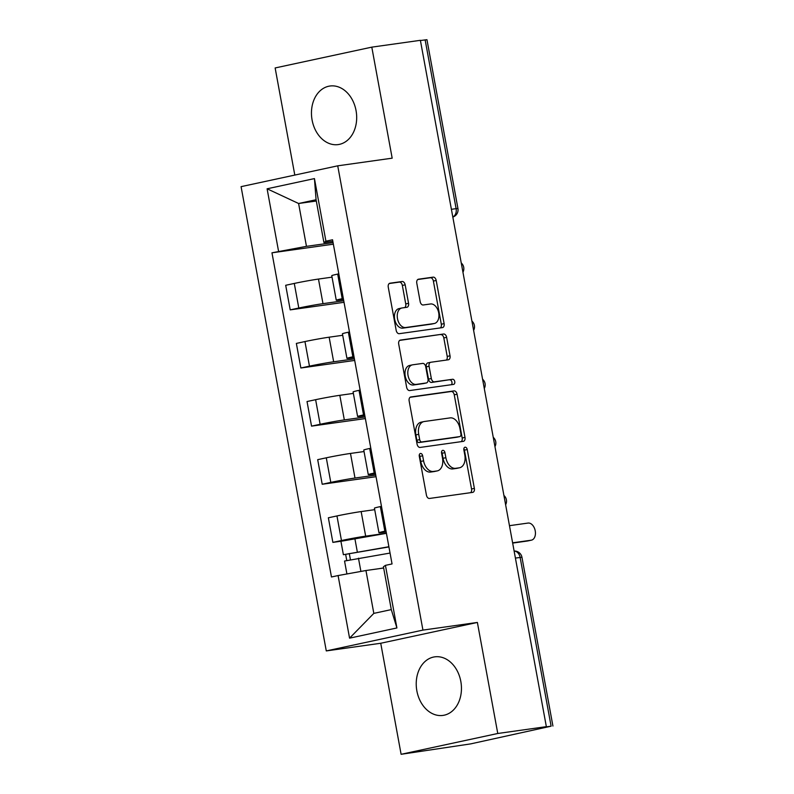 <?xml version="1.0" encoding="UTF-8"?>
<svg xmlns="http://www.w3.org/2000/svg" width="794" height="794" viewBox="0 0 794 794"><rect width="100%" height="100%" fill="white"/><g stroke="black" fill="none" stroke-linecap="round" stroke-linejoin="round"><path stroke-width="1.19" d="M420.502 453.473A2.6 1.687 77.8 0 0 420.423 453.483A2.6 1.687 77.8 0 0 419.292 456.272L426.428 495.128A3.722 2.412 77.8 0 0 429.494 498.453L472.638 492.389A3.722 2.412 77.8 0 0 472.748 492.369A3.722 2.412 77.8 0 0 474.365 488.389L467.229 449.533A2.6 1.687 77.8 0 0 465.086 447.211A2.6 1.687 77.8 0 0 465.006 447.221A2.6 1.687 77.8 0 0 463.875 450L464.798 455.031A11.91 7.732 77.8 0 1 459.637 467.745A11.91 7.732 77.8 0 1 459.279 467.815L455.677 468.321A11.91 7.732 77.8 0 1 445.861 457.691L444.938 452.659A2.6 1.687 77.8 0 0 442.794 450.337A2.6 1.687 77.8 0 0 442.715 450.357A2.6 1.687 77.8 0 0 441.583 453.136L442.506 458.168A11.91 7.732 77.8 0 1 437.345 470.882A11.91 7.732 77.8 0 1 436.988 470.951L433.395 471.447A11.91 7.732 77.8 0 1 423.579 460.828L422.656 455.796A2.6 1.687 77.8 0 0 420.502 453.473M312.092 120.033A29.567 22.46 -98 0 0 338.184 144.587A29.567 22.46 -98 0 0 356.049 110.574A29.567 22.46 -98 0 0 329.957 86.02A29.567 22.46 -98 0 0 312.092 120.033M416.86 690.869A29.567 22.46 -98 0 0 442.953 715.414A29.567 22.46 -98 0 0 460.818 681.401A29.567 22.46 -98 0 0 434.725 656.856A29.567 22.46 -98 0 0 416.86 690.869M405.168 284.828A3.722 2.412 77.8 0 0 402.092 281.513L389.993 283.21A3.722 2.412 77.8 0 0 389.884 283.23A3.722 2.412 77.8 0 0 388.266 287.21L396.186 330.364A3.722 2.412 77.8 0 0 399.253 333.688L442.397 327.624A3.722 2.412 77.8 0 0 442.506 327.604A3.722 2.412 77.8 0 0 444.124 323.624L436.204 280.471A3.722 2.412 77.8 0 0 433.127 277.146L418.517 279.2A3.722 2.412 77.8 0 0 418.398 279.22A3.722 2.412 77.8 0 0 416.79 283.2L420.175 301.67A3.722 2.412 77.8 0 0 423.242 304.985L430.497 303.973A9.955 6.461 77.8 0 1 438.655 312.618A9.955 6.461 77.8 0 1 434.387 323.486A9.955 6.461 77.8 0 1 434.09 323.535L405.684 327.525A9.955 6.461 77.8 0 1 397.526 318.87A9.955 6.461 77.8 0 1 401.794 308.012A9.955 6.461 77.8 0 1 402.092 307.963L406.826 307.298A3.722 2.412 77.8 0 0 406.945 307.278A3.722 2.412 77.8 0 0 408.553 303.298L405.168 284.828L402.35 285.433A3.722 2.412 77.8 0 0 399.283 282.118L389.239 283.527M477.383 622.446L380.733 643.259L401.109 754.3L497.769 733.487L477.383 622.446L422.934 630.099L337.728 165.827L392.176 158.175L371.8 47.144L420.383 40.315L546.351 726.659L543.533 727.264L551.105 726.192L520.13 557.408A7.583 5.756 -98 0 0 514.125 551.066M497.769 733.487L546.351 726.659M410.865 396.96A3.722 2.412 77.8 0 0 410.756 396.98A3.722 2.412 77.8 0 0 409.148 400.95L417.068 444.104A3.722 2.412 77.8 0 0 420.135 447.429L463.269 441.365A3.722 2.412 77.8 0 0 463.388 441.345A3.722 2.412 77.8 0 0 464.996 437.375L457.076 394.211A3.722 2.412 77.8 0 0 454.009 390.896L410.647 397M406.627 387.234L398.707 344.08A3.722 2.412 77.8 0 1 400.315 340.1A3.722 2.412 77.8 0 1 400.434 340.08L443.568 334.016A3.722 2.412 77.8 0 1 446.635 337.341L450.029 355.811A3.722 2.412 77.8 0 1 448.412 359.781A3.722 2.412 77.8 0 1 448.302 359.801L430.805 362.263A3.722 2.412 77.8 0 0 430.695 362.282A3.722 2.412 77.8 0 0 429.078 366.262L431.331 378.51A3.722 2.412 77.8 0 0 434.397 381.835L452.61 379.274A2.6 1.687 77.8 0 1 454.744 381.537A2.6 1.687 77.8 0 1 453.632 384.375A2.6 1.687 77.8 0 1 453.553 384.395L409.694 390.559A3.722 2.412 77.8 0 1 406.627 387.234M401.109 754.3L470.604 743.899L551.105 726.192M380.733 643.259L326.284 650.921L241.078 186.65L337.728 165.827M371.8 47.144L275.141 67.956L294.802 175.077M420.423 40.514L426.954 39.7L457.94 208.494L456.113 208.643L425.137 39.859M386.182 531.97L383.135 532.397A17.438 0.625 -10.4 0 1 378.946 532.754A17.438 0.625 -10.4 0 1 384.862 531.186L385.993 530.948M374.708 509.669L361.151 511.574A17.438 0.625 169.6 0 0 336.954 515.941L341.47 540.535A17.438 0.625 -10.4 0 1 365.667 536.158L386.41 533.25M341.47 540.535L332.875 542.381L340.983 541.24M381.477 506.354L380.356 506.592A17.438 0.625 169.6 0 0 374.431 508.16L378.946 532.754M336.954 515.941L328.359 517.787L332.875 542.381M375.512 473.849L372.465 474.276A17.438 0.625 -10.4 0 1 368.277 474.633A17.438 0.625 -10.4 0 1 374.202 473.055L375.324 472.817M376.038 476.688L322.205 484.261L330.8 482.405A17.438 0.625 -10.4 0 1 354.997 478.038L375.751 475.12M370.808 448.223L369.686 448.471A17.438 0.625 169.6 0 0 363.761 450.039L368.277 474.633M364.039 451.538L350.482 453.443A17.438 0.625 169.6 0 0 326.284 457.81L317.689 459.666L322.205 484.261M364.843 415.719L361.796 416.145A17.438 0.625 -10.4 0 1 357.608 416.503A17.438 0.625 -10.4 0 1 363.533 414.934L364.654 414.686M365.369 418.567L311.536 426.13L320.131 424.284A17.438 0.625 -10.4 0 1 344.328 419.907L365.081 416.989M360.139 390.102L359.017 390.34A17.438 0.625 169.6 0 0 353.092 391.908L357.608 416.503M353.37 393.407L339.812 395.313A17.438 0.625 169.6 0 0 315.625 399.69L307.03 401.536L311.536 426.13M354.174 357.588L351.127 358.015A17.438 0.625 -10.4 0 1 346.938 358.372A17.438 0.625 -10.4 0 1 352.864 356.804L353.985 356.566M354.7 360.436L300.866 367.999L309.462 366.153A17.438 0.625 -10.4 0 1 333.659 361.786L354.412 358.868M349.469 331.971L348.348 332.21A17.438 0.625 169.6 0 0 342.432 333.788L346.938 358.372M342.7 335.286L329.143 337.192A17.438 0.625 169.6 0 0 304.956 341.559L296.361 343.415L300.866 367.999M343.504 299.467L340.457 299.894A17.438 0.625 -10.4 0 1 336.269 300.251A17.438 0.625 -10.4 0 1 342.194 298.683L343.316 298.435M344.03 302.316L290.207 309.878L298.802 308.022A17.438 0.625 -10.4 0 1 322.989 303.655L343.742 300.737M338.81 273.841L337.678 274.089A17.438 0.625 169.6 0 0 331.763 275.657L336.269 300.251M332.031 277.156L318.473 279.061A17.438 0.625 169.6 0 0 294.286 283.438L285.691 285.284L290.207 309.878M383.661 568.028L365.955 570.519L373.825 613.375L391.293 609.603L383.433 566.757L385.427 565.358L392.047 563.939L332.547 239.768L325.927 241.187L323.932 242.587L316.072 199.741L298.604 203.502L306.464 246.348L333.073 242.617M385.427 565.358L396.911 627.955L349.568 638.158L338.085 575.561L365.955 570.519M306.464 246.348L271.965 252.81L331.465 576.98L338.085 575.561M278.585 251.39L267.102 188.793L314.444 178.59L325.927 241.187M422.934 630.099L326.284 650.921M316.3 201.011L298.604 203.502L267.102 188.793M332.835 241.336L323.932 242.587M333.361 244.185L271.965 252.81M396.911 627.955L391.293 609.603M349.568 638.158L373.825 613.375M316.072 199.741L314.444 178.59M419.282 455.002A2.6 1.687 77.8 0 1 419.837 456.401L420.76 461.433A11.91 7.732 77.8 0 0 430.576 472.063L433.395 471.447M437.345 470.882L434.526 471.487A11.91 7.732 77.8 0 1 434.169 471.557L430.576 472.063M459.637 467.745L456.818 468.361A11.91 7.732 77.8 0 1 456.461 468.42L452.858 468.926A11.91 7.732 77.8 0 1 443.042 458.297L442.119 453.275A2.6 1.687 77.8 0 0 441.563 451.875M470.574 492.677A3.722 2.412 77.8 0 0 471.547 488.995L464.411 450.138A2.6 1.687 77.8 0 0 463.855 448.739M461.205 441.653A3.722 2.412 77.8 0 0 462.177 437.98L454.257 394.817A3.722 2.412 77.8 0 0 451.191 391.502L410.111 397.278M419.679 439.618A2.6 1.687 77.8 0 0 421.832 441.94L459.696 436.611A2.6 1.687 77.8 0 0 459.776 436.601A2.6 1.687 77.8 0 0 460.907 433.822L459.934 428.512A11.91 7.732 77.8 0 0 450.109 417.892L424.224 421.525A11.91 7.732 77.8 0 0 423.867 421.594A11.91 7.732 77.8 0 0 418.706 434.308L419.679 439.618L416.86 440.223A2.6 1.687 77.8 0 0 419.014 442.546L421.832 441.94M457.036 437.186A2.6 1.687 77.8 0 1 456.957 437.206A2.6 1.687 77.8 0 1 456.878 437.226L419.014 442.546M421.416 422.14A11.91 7.732 77.8 0 0 421.048 422.2A11.91 7.732 77.8 0 0 415.887 434.913L418.706 434.308M416.86 440.223L415.887 434.913M399.68 340.398L443.568 334.016M446.238 360.099A3.722 2.412 77.8 0 0 447.211 356.417L443.816 337.946A3.722 2.412 77.8 0 0 440.749 334.631M430.586 362.312L427.986 362.868A3.722 2.412 77.8 0 0 427.877 362.888A3.722 2.412 77.8 0 0 426.259 366.868L428.512 379.115A3.722 2.412 77.8 0 0 431.579 382.44L452.61 379.274M451.359 384.703A2.6 1.687 77.8 0 0 451.816 381.696A2.6 1.687 77.8 0 0 449.791 379.879M412.652 364.813A9.955 6.461 77.8 0 0 412.354 364.873A9.955 6.461 77.8 0 0 408.086 375.731A9.955 6.461 77.8 0 0 416.245 384.385L426.249 382.976A3.722 2.412 77.8 0 0 426.358 382.956A3.722 2.412 77.8 0 0 427.976 378.986L425.723 366.729A3.722 2.412 77.8 0 0 422.656 363.414L412.652 364.813M409.833 365.419A9.955 6.461 77.8 0 0 409.535 365.478A9.955 6.461 77.8 0 0 405.268 376.336A9.955 6.461 77.8 0 0 413.426 384.991L416.245 384.385M423.659 383.532A3.722 2.412 77.8 0 1 423.539 383.562A3.722 2.412 77.8 0 1 423.43 383.581L413.426 384.991M404.761 307.586A3.722 2.412 77.8 0 0 405.734 303.904L402.35 285.433M399.273 308.568A9.955 6.461 77.8 0 0 398.975 308.618A9.955 6.461 77.8 0 0 394.707 319.486A9.955 6.461 77.8 0 0 402.866 328.13L405.684 327.525M431.867 324.012A9.955 6.461 77.8 0 1 431.569 324.091A9.955 6.461 77.8 0 1 431.271 324.141L402.866 328.13M440.333 327.912A3.722 2.412 77.8 0 0 441.305 324.23L433.385 281.076A3.722 2.412 77.8 0 0 430.318 277.751L417.763 279.518M388.921 546.927L343.385 554.708L340.924 541.3L386.43 533.32M388.891 546.729L343.385 554.708M350.412 559.651L349.291 553.517M512.616 542.818L531.186 540.208A8.714 5.667 77.8 0 0 531.444 540.158A8.714 5.667 77.8 0 0 535.186 530.64A8.714 5.667 77.8 0 0 528.04 523.067L509.47 525.678M390.053 553.061L344.546 561.04L346.918 573.963M383.641 567.918L378.281 568.792M528.04 540.883A8.714 5.667 -102.2 0 1 527.782 540.942A8.714 5.667 -102.2 0 1 527.524 540.992L512.666 543.086M346.75 560.415L345.668 554.52M304.956 341.559L309.462 366.153M315.625 399.69L320.131 424.284M326.284 457.81L330.8 482.405M294.286 283.438L298.802 308.022M318.473 279.061L322.989 303.655M329.143 337.192L333.659 361.786M348.348 332.21L352.864 356.804M339.812 395.313L344.328 419.907M359.017 390.34L363.533 414.934M350.482 453.443L354.997 478.038M369.686 448.471L374.202 473.055M361.151 511.574L365.667 536.158M380.356 506.592L384.862 531.186M337.678 274.089L342.194 298.683M515.415 558.073L521.946 557.249A7.583 7.583 0 0 0 514.125 551.046M451.399 209.308L456.113 208.643A7.583 5.756 -98 0 1 452.808 216.98M420.76 461.433L423.579 460.828M434.169 471.557L436.988 470.951M442.119 453.275L444.938 452.659M443.042 458.297L445.861 457.691M452.858 468.926L455.677 468.321M456.461 468.42L459.279 467.815M464.411 450.138L467.229 449.533M471.547 488.995L474.365 488.389M419.837 456.401L422.656 455.796M451.191 391.502L454.009 390.896M454.257 394.817L457.076 394.211M462.177 437.98L464.996 437.375M456.878 437.226L459.696 436.611M443.816 337.946L446.635 337.341M447.211 356.417L450.029 355.811M426.259 366.868L429.078 366.262M428.512 379.115L431.331 378.51M431.579 382.44L434.397 381.835M423.43 383.581L426.249 382.976M405.734 303.904L408.553 303.298M431.271 324.141L434.09 323.535M430.318 277.751L433.127 277.146M433.385 281.076L436.204 280.471M441.305 324.23L444.124 323.624M399.283 282.118L402.092 281.513M357.31 551.86L354.849 538.441M360.903 571.432L358.471 558.192M527.524 540.992L531.186 540.208M505.629 504.746A7.583 7.583 0 0 0 503.922 495.466M494.96 446.625A7.583 7.583 0 0 0 493.253 437.335M484.29 388.494A7.583 7.583 0 0 0 482.583 379.214M473.621 330.373A7.583 7.583 0 0 0 471.914 321.084M462.952 272.243A7.583 7.583 0 0 0 461.245 262.963M452.828 217.07A7.583 7.583 0 0 0 457.94 208.494M521.946 557.249L552.922 726.044M456.957 437.206L459.776 436.601M421.048 422.2L423.867 421.594M427.877 362.888L430.695 362.282M409.535 365.478L412.354 364.873M423.539 383.562L426.358 382.956M398.975 308.618L401.794 308.012M431.569 324.091L434.387 323.486M527.782 540.942L531.444 540.158"/></g></svg>

